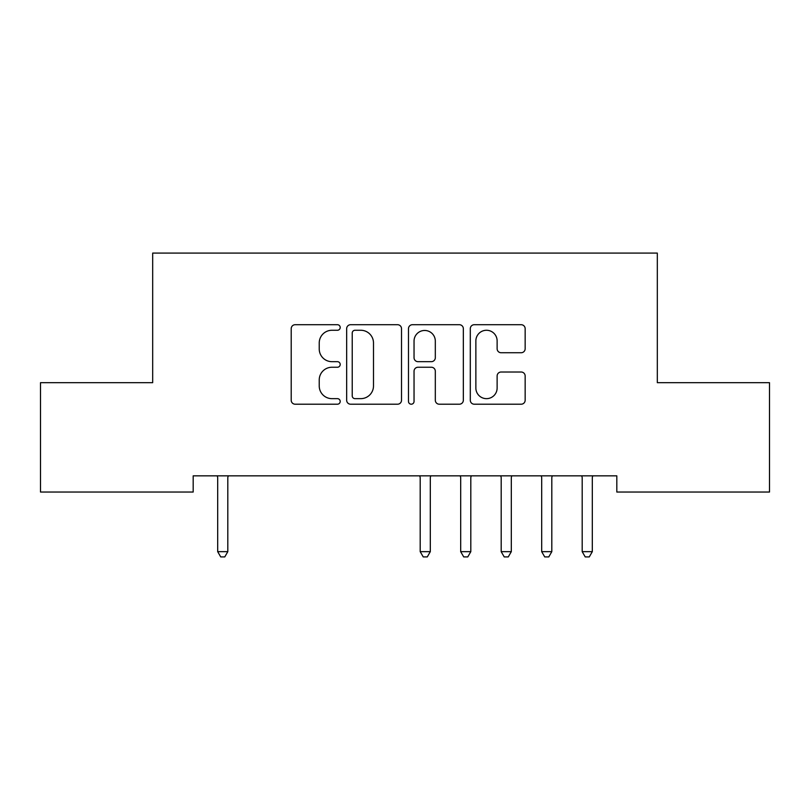 <?xml version="1.0" encoding="UTF-8"?>
<svg xmlns="http://www.w3.org/2000/svg" width="810" height="810" viewBox="0 0 810 810"><rect width="100%" height="100%" fill="white"/><g stroke="black" fill="none" stroke-linecap="round" stroke-linejoin="round"><path stroke-width="1.21" d="M340.2 327.493A2.784 2.784 0 0 0 337.416 324.709L295.184 324.709A3.979 3.979 0 0 0 291.205 328.678L291.205 400.241A3.979 3.979 0 0 0 295.184 404.21L337.416 404.21A2.784 2.784 0 0 0 340.2 401.426A2.784 2.784 0 0 0 337.416 398.652L331.948 398.652A12.717 12.717 0 0 1 319.231 385.925L319.231 379.961A12.717 12.717 0 0 1 331.948 367.244L337.416 367.244A2.784 2.784 0 0 0 340.2 364.459A2.784 2.784 0 0 0 337.416 361.675L331.948 361.675A12.717 12.717 0 0 1 319.231 348.958L319.231 342.994A12.717 12.717 0 0 1 331.948 330.267L337.416 330.267A2.784 2.784 0 0 0 340.2 327.493M521.184 352.735A3.979 3.979 0 0 0 525.153 348.756L525.153 328.678A3.979 3.979 0 0 0 521.184 324.709L474.275 324.709A3.979 3.979 0 0 0 470.296 328.678L470.296 400.241A3.979 3.979 0 0 0 474.275 404.21L521.184 404.21A3.979 3.979 0 0 0 525.153 400.241L525.153 375.992A3.979 3.979 0 0 0 521.184 372.013L501.106 372.013A3.979 3.979 0 0 0 497.127 375.992L497.127 388.01A10.631 10.631 0 0 1 486.496 398.652A10.631 10.631 0 0 1 475.865 388.01L475.865 340.909A10.631 10.631 0 0 1 486.496 330.267A10.631 10.631 0 0 1 497.127 340.909L497.127 348.756A3.979 3.979 0 0 0 501.106 352.735L521.184 352.735M616.815 475.834L193.185 475.834L193.185 492.034L40.5 492.034L40.5 382.684L152.685 382.684L152.685 253.084L657.315 253.084L657.315 382.684L769.5 382.684L769.5 492.034L616.815 492.034L616.815 475.834M401.517 328.678A3.979 3.979 0 0 0 397.548 324.709L350.639 324.709A3.979 3.979 0 0 0 346.66 328.678L346.66 400.241A3.979 3.979 0 0 0 350.639 404.21L397.548 404.21A3.979 3.979 0 0 0 401.517 400.241L401.517 328.678M412.452 324.709L459.361 324.709A3.979 3.979 0 0 1 463.34 328.678L463.34 400.241A3.979 3.979 0 0 1 459.361 404.21L439.283 404.21A3.979 3.979 0 0 1 435.314 400.241L435.314 371.213A3.979 3.979 0 0 0 431.335 367.244L418.021 367.244A3.979 3.979 0 0 0 414.042 371.213L414.042 401.426A2.784 2.784 0 0 1 411.257 404.21A2.784 2.784 0 0 1 408.483 401.426L408.483 328.678A3.979 3.979 0 0 1 412.452 324.709M355.013 330.267A2.784 2.784 0 0 0 352.228 333.052L352.228 395.867A2.784 2.784 0 0 0 355.013 398.652L360.774 398.652A12.717 12.717 0 0 0 373.491 385.925L373.491 342.994A12.717 12.717 0 0 0 360.774 330.267L355.013 330.267M435.314 341.101A10.631 10.631 0 0 0 424.683 330.47A10.631 10.631 0 0 0 414.042 341.101L414.042 357.706A3.979 3.979 0 0 0 418.021 361.675L431.335 361.675A3.979 3.979 0 0 0 435.314 357.706L435.314 341.101M217.151 475.834L217.394 476.432A4.05 4.05 -179.4 0 1 217.688 477.94L217.688 551.65L227.812 551.65L227.812 477.94A4.05 4.05 -179.4 0 1 228.106 476.432L228.349 475.834M227.812 551.65L224.775 556.915L220.725 556.915L217.688 551.65M419.651 475.834L419.894 476.432A4.05 4.05 -179.4 0 1 420.188 477.94L420.188 551.65L430.312 551.65L430.312 477.94A4.05 4.05 -179.4 0 1 430.606 476.432L430.849 475.834M430.312 551.65L427.275 556.915L423.225 556.915L420.188 551.65M460.151 475.834L460.394 476.432A4.05 4.05 -179.4 0 1 460.688 477.94L460.688 551.65L470.812 551.65L470.812 477.94A4.05 4.05 -179.4 0 1 471.106 476.432L471.349 475.834M470.812 551.65L467.775 556.915L463.725 556.915L460.688 551.65M500.651 475.834L500.894 476.432A4.05 4.05 -179.4 0 1 501.188 477.94L501.188 551.65L511.312 551.65L511.312 477.94A4.05 4.05 -179.4 0 1 511.606 476.432L511.849 475.834M511.312 551.65L508.275 556.915L504.225 556.915L501.188 551.65M541.151 475.834L541.394 476.432A4.05 4.05 -179.4 0 1 541.688 477.94L541.688 551.65L551.812 551.65L551.812 477.94A4.05 4.05 -179.4 0 1 552.106 476.432L552.349 475.834M551.812 551.65L548.775 556.915L544.725 556.915L541.688 551.65M581.651 475.834L581.894 476.432A4.05 4.05 -179.4 0 1 582.188 477.94L582.188 551.65L592.312 551.65L592.312 477.94A4.05 4.05 -179.4 0 1 592.606 476.432L592.849 475.834M592.312 551.65L589.275 556.915L585.225 556.915L582.188 551.65"/></g></svg>
